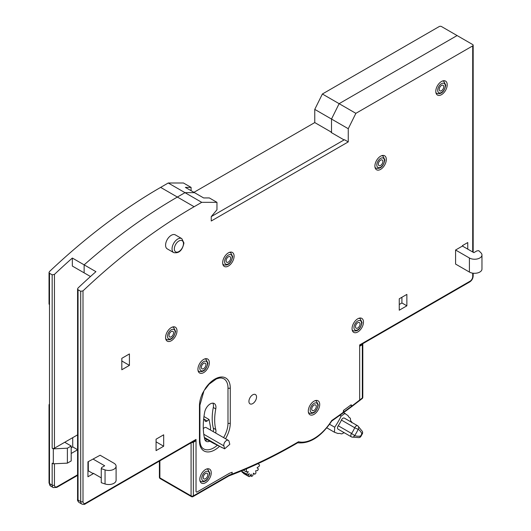 <?xml version="1.0" encoding="UTF-8"?>
<svg xmlns="http://www.w3.org/2000/svg" width="531" height="531" viewBox="0 0 531 531"><rect width="100%" height="100%" fill="white"/><g stroke="black" fill="none" stroke-linecap="round" stroke-linejoin="round"><path stroke-width="0.8" d="M250.161 475.637L251.455 476.387L251.15 474.163L249.504 476.619A9.146 5.283 -60 0 1 248.481 476.334L249.251 473.632L247.174 475.185A9.146 5.283 -60 0 1 246.669 474.123L248.316 471.667L246.364 471.906L246.437 468.84M242.123 470.665L241.718 471.269A9.146 5.283 120 0 0 242.229 472.331L247.174 475.185M243.629 473.134L243.53 473.473L248.481 476.334M259.135 463.132L258.212 463.822L259.573 465.023L259.247 466.158L257.077 467.778L258.378 468.926A9.146 5.283 -60 0 1 257.615 470.552L255.67 470.785L255.975 473.008A9.146 5.283 -60 0 1 254.8 474.269L253.499 473.121L252.723 475.822A9.146 5.283 -60 0 1 251.455 476.387M246.364 471.906L243.337 470.161M241.718 471.269L246.669 474.123M253.4 473.46L254.8 474.269M50.618 486.044L53.279 487.584A5.383 3.106 -60 0 1 52.164 485.115L52.164 463.145L53.306 463.802L67.391 463.145L67.391 448.204L53.306 448.861L52.164 448.204L52.164 274.819L54.447 274.394A516.69 298.309 -60 0 1 72.335 258.046L72.335 266.051L84.137 272.861L84.137 264.856A516.69 298.309 -60 0 1 177.374 197.054L184.987 192.66L168.241 182.996L160.634 187.39A516.69 298.309 120 0 0 49.502 271.533L49.031 272.496L49.502 273.279L49.502 483.582A5.383 3.106 120 0 0 50.618 486.044L49.031 482.918A1.613 0.929 -0 0 0 49.502 483.582L52.164 485.115A1.613 0.929 -0 0 0 54.447 485.115A3.77 2.177 -60 0 0 57.116 486.655L77.572 474.84M191.08 190.682L191.08 187.39L185.372 187.39L203.638 197.937L209.347 197.937L216.96 202.331L201.734 202.331L184.987 192.66L194.505 192.66L184.987 192.66L177.374 197.054A516.69 298.309 -60 0 0 84.137 264.856L72.335 258.046M331.51 132.239L331.132 132.458L344.068 139.925L211.245 216.615L211.245 221.009L348.256 141.903L348.256 128.721L355.87 113.342L472.703 45.885A1.613 0.929 0 0 0 473.174 45.228A1.613 0.929 0 0 0 472.703 44.564L457.098 35.557L339.123 103.671L457.098 35.557L441.5 26.55A1.613 0.929 180 0 0 439.217 26.55L322.377 94.007L314.764 109.386L331.51 119.057L331.51 132.239L314.764 122.568L314.764 109.386M331.51 132.677L331.51 119.057L339.123 103.671L355.87 113.342M343.391 412.693L343.69 410.284A534.452 308.564 120 0 0 350.931 404.934L351.748 406.102L351.217 406.315M472.703 273.153L472.703 276.598A3.77 2.177 120 0 1 470.041 281.211L359.673 344.931L359.673 400.042L359.673 346.252L362.334 344.712A1.613 0.929 180 0 0 362.812 344.055L362.812 397.301A1.613 0.929 0 0 1 362.334 397.958A536.602 309.812 -60 0 1 359.673 400.042L359.593 400.493M71.194 447.766L72.72 446.883L72.72 437.657M52.164 448.204A1.613 0.929 0 0 0 54.447 448.204L64.729 442.27L71.194 446.007L71.194 460.948L67.391 463.145M77.572 449.691L72.72 446.883M77.572 449.797L71.194 453.474M64.729 442.27L77.572 434.856M67.391 448.204L71.194 446.007M53.306 463.802L53.306 448.861M52.164 274.819L49.502 273.279M314.764 122.568L193.934 192.335M191.08 187.39L183.467 182.996L168.241 182.996M78.044 289.76L80.712 291.293L80.712 501.596L78.044 500.056L78.044 289.76L77.572 288.97L78.044 288.014A516.69 298.309 -60 0 1 95.932 271.666L84.137 264.856L84.137 272.861L90.489 276.525M88.319 461.605L88.319 470.838L87.94 471.057M231.815 474.794L232.18 472.238A534.452 308.564 120 0 1 229.538 473.24L197.167 491.932L229.538 473.24A534.452 308.564 120 0 0 232.18 472.238L231.755 474.814M348.256 141.903L344.453 139.706L211.245 216.615L216.96 209.798L216.96 202.331M191.651 442.482A1.613 0.929 180 0 0 193.364 442.27L196.025 440.73L196.025 491.268L196.025 439.416L85.657 503.136A3.77 2.177 120 0 1 82.995 501.596L82.995 290.875A516.69 298.309 120 0 1 194.12 206.725L201.734 202.331M196.025 491.268A1.613 0.929 120 0 0 196.357 492.011A1.613 0.929 120 0 0 197.167 491.932A1.613 0.929 120 0 1 196.357 492.011A1.613 0.929 120 0 1 196.025 491.268M359.394 400.759L359.673 400.042A536.602 309.812 120 0 1 351.947 405.95L351.422 406.162L351.947 405.95L351.13 404.788A534.452 308.564 120 0 1 343.497 410.423L343.205 412.912M93.27 459.189L104.687 465.78L101.64 467.539L101.262 468.634L105.052 469.902A7.361 4.248 0 0 0 116.097 466.218A7.361 4.248 0 0 0 113.939 463.211L100.12 455.233L87.94 461.824L87.94 476.765L93.27 473.692L93.27 473.254L101.262 477.867M455.578 250.015L455.578 264.073L469.404 272.058A7.361 4.248 180 0 0 477.422 272.974A7.361 4.248 180 0 0 481.969 269.051L481.969 254.986A7.361 4.248 0 0 0 480.986 252.862L478.796 250.672L476.891 250.891L473.844 252.65L462.428 246.059L455.578 250.015L469.404 257.993A7.361 4.248 0 0 0 477.422 258.916A7.361 4.248 0 0 0 481.969 254.986M467.758 249.132L467.758 242.541L462.428 245.621L462.428 246.059M121.811 358.332L121.811 369.762L129.425 365.368L129.425 353.938L121.811 358.332M406.865 305.823L406.865 294.4L399.252 298.794L399.252 310.217L406.865 305.823L401.914 302.969L401.914 297.254M163.674 434.803L156.068 439.197L156.068 450.62L163.674 446.226L163.674 434.803M222.668 262.752A8.071 4.66 -60 0 1 226.193 254.628A8.071 4.66 -60 0 1 232.412 252.464A8.071 4.66 -60 0 1 234.085 256.161A8.071 4.66 -60 0 1 230.56 264.285A8.071 4.66 -60 0 1 224.334 266.449A8.071 4.66 -60 0 1 222.668 262.752M435.785 91.372A8.071 4.66 -60 0 1 439.31 83.248A8.071 4.66 -60 0 1 445.536 81.084A8.071 4.66 -60 0 1 447.208 84.774A8.071 4.66 -60 0 1 443.684 92.905A8.071 4.66 -60 0 1 437.458 95.062A8.071 4.66 -60 0 1 435.785 91.372M352.06 328.676A8.071 4.66 -60 0 1 355.584 320.551A8.071 4.66 -60 0 1 361.803 318.388A8.071 4.66 -60 0 1 363.476 322.085A8.071 4.66 -60 0 1 359.952 330.209A8.071 4.66 -60 0 1 353.732 332.366A8.071 4.66 -60 0 1 352.06 328.676M197.93 369.324A8.071 4.66 -60 0 1 201.455 361.199A8.071 4.66 -60 0 1 207.674 359.036A8.071 4.66 -60 0 1 209.347 362.733A8.071 4.66 -60 0 1 205.822 370.857A8.071 4.66 -60 0 1 199.603 373.014A8.071 4.66 -60 0 1 197.93 369.324M165.579 337.464A8.071 4.66 -60 0 1 169.104 329.339A8.071 4.66 -60 0 1 175.323 327.176A8.071 4.66 -60 0 1 176.996 330.866A8.071 4.66 -60 0 1 173.471 338.997A8.071 4.66 -60 0 1 167.252 341.154A8.071 4.66 -60 0 1 165.579 337.464M374.899 166.077A8.071 4.66 -60 0 1 378.417 157.953A8.071 4.66 -60 0 1 384.643 155.789A8.071 4.66 -60 0 1 386.316 159.486A8.071 4.66 -60 0 1 382.791 167.61A8.071 4.66 -60 0 1 376.565 169.774A8.071 4.66 -60 0 1 374.899 166.077M225.536 438.732A21.798 12.585 -60 0 0 230.275 423.154L230.275 388.002A21.798 12.585 -60 0 0 230.242 386.847A21.798 12.585 -60 0 0 221.387 377.003A21.798 12.585 -60 0 0 205.762 387.783L202.563 393.279A21.798 12.585 -60 0 0 199.45 405.797L199.45 440.949A21.798 12.585 -60 0 0 199.483 442.104A21.798 12.585 -60 0 0 219.429 446.418M248.926 401.403A5.383 3.106 -60 0 1 251.276 395.987A5.383 3.106 -60 0 1 255.424 394.546A5.383 3.106 -60 0 1 256.539 397.009A5.383 3.106 -60 0 1 254.19 402.425A5.383 3.106 -60 0 1 250.041 403.865A5.383 3.106 -60 0 1 248.926 401.403A5.383 3.106 -60 0 1 251.276 395.987A5.383 3.106 -60 0 1 255.424 394.546A5.383 3.106 -60 0 1 256.539 397.009A5.383 3.106 -60 0 1 254.19 402.425A5.383 3.106 -60 0 1 250.041 403.865A5.383 3.106 -60 0 1 248.926 401.403M199.829 479.407A8.071 4.66 -60 0 1 203.353 471.282A8.071 4.66 -60 0 1 209.579 469.119A8.071 4.66 -60 0 1 211.245 472.816A8.071 4.66 -60 0 1 207.727 480.94A8.071 4.66 -60 0 1 201.501 483.104A8.071 4.66 -60 0 1 199.829 479.407M165.579 245.176A8.071 4.66 -60 0 1 169.104 237.052A8.071 4.66 -60 0 1 175.323 234.888L181.794 238.625A8.071 4.66 120 0 0 175.88 240.47A8.071 4.66 120 0 0 172.084 248.123A8.071 4.66 120 0 0 172.051 248.913A8.071 4.66 120 0 0 173.723 252.61L167.252 248.873A8.071 4.66 -60 0 1 165.579 245.176M308.292 411.074A8.071 4.66 -60 0 1 311.816 402.949A8.071 4.66 -60 0 1 318.042 400.786A8.071 4.66 -60 0 1 319.715 404.476A8.071 4.66 -60 0 1 316.191 412.6A8.071 4.66 -60 0 1 309.965 414.764A8.071 4.66 -60 0 1 308.292 411.074M348.256 128.721L331.51 119.057L339.123 103.671L322.377 94.007M213.23 431.63A8.071 4.66 120 0 0 213.469 429.606A8.071 4.66 120 0 0 213.296 428.112A52.204 30.141 -60 0 1 212.201 418.428A52.204 30.141 -60 0 1 213.296 407.483A8.071 4.66 120 0 0 213.469 405.79A8.071 4.66 120 0 0 212.838 403.148M205.152 440.272A8.071 4.66 120 0 0 207.289 439.741M82.995 290.875L80.712 291.293M196.025 439.416A1.613 0.929 60 0 1 195.693 440.153L85.325 503.873A1.613 0.929 -120 0 0 85.657 503.136M156.068 441.832L163.674 446.226M209.765 441.168A8.071 4.66 -60 0 1 206.194 441.321A8.071 4.66 -60 0 1 204.694 439.124A68.353 39.467 -60 0 1 203.254 426.453A68.353 39.467 -60 0 1 204.694 412.122A8.071 4.66 -60 0 1 208.703 405.047A8.071 4.66 -60 0 1 214.265 403.527A8.071 4.66 -60 0 1 215.938 407.224A8.071 4.66 -60 0 1 215.772 408.916A52.204 30.141 120 0 0 214.67 419.862A52.204 30.141 120 0 0 215.772 429.539A8.071 4.66 -60 0 1 215.938 431.033A8.071 4.66 -60 0 1 215.699 433.057M223.584 437.61A20.185 11.655 120 0 0 227.991 423.154L227.991 388.002A20.185 11.655 120 0 0 227.965 386.933A20.185 11.655 120 0 0 223.816 378.762L221.54 378.012L219.502 378.026L216.416 378.895L209.161 384.139L204.847 389.714M199.45 440.956A1.613 0.929 180 0 0 199.921 440.292C200.087 444.779 201.322 447.64 203.632 448.874A20.185 11.655 120 0 0 217.245 445.33M343.238 412.892L331.729 421.05L331.702 420.545A536.602 309.812 120 0 0 343.497 412.195M159.4 461.107L159.4 477.21A1.613 0.929 0 0 0 159.871 477.867L191.08 495.888A1.613 0.929 0 0 0 192.222 496.16A1.613 0.929 0 0 0 193.364 495.888L229.405 475.072L228.907 475.902L231.722 474.833C253.652 466.41 275.722 455.671 297.931 442.628L298.515 441.746A37.674 21.751 120 0 0 315.46 437.65A37.674 21.751 120 0 0 331.702 420.545M399.252 304.502L401.914 302.969M462.806 245.395L462.806 246.278M88.319 470.838L93.27 473.692M116.097 466.218L116.097 480.283A7.361 4.248 180 0 1 105.052 483.967L101.262 482.699L101.262 468.634M121.811 360.974L129.425 365.368M196.025 440.73L195.355 440.345M207.82 474.794A3.232 1.865 120 0 0 207.156 473.313A3.232 1.865 120 0 0 204.667 474.176A3.232 1.865 120 0 0 203.254 477.429A3.232 1.865 120 0 0 203.924 478.909A3.232 1.865 120 0 0 206.413 478.039A3.232 1.865 120 0 0 207.82 474.794M201.355 367.346A3.232 1.865 120 0 0 202.019 368.819A3.232 1.865 120 0 0 204.508 367.956A3.232 1.865 120 0 0 205.922 364.711A3.232 1.865 120 0 0 205.251 363.231A3.232 1.865 120 0 0 202.762 364.093A3.232 1.865 120 0 0 201.355 367.346M169.004 335.486A3.232 1.865 120 0 0 169.674 336.959A3.232 1.865 120 0 0 172.163 336.096A3.232 1.865 120 0 0 173.571 332.844A3.232 1.865 120 0 0 172.9 331.371A3.232 1.865 120 0 0 170.411 332.233A3.232 1.865 120 0 0 169.004 335.486M343.457 412.733L342.966 412.421L343.457 412.733L351.867 406.514M341.048 433.847A10.766 6.213 120 0 0 338.055 433.535L334.444 432.241L334.703 427.229A50.591 29.212 120 0 0 341.121 416.131L344.924 413.437L345.489 413.749L343.577 412.647M344.453 432.845A5.383 3.106 120 0 0 342.117 433.794A28.78 16.614 -60 0 1 341.048 433.84M343.564 412.653L348.037 415.627A10.766 6.213 120 0 0 349.79 417.778A10.766 6.213 120 0 0 349.956 417.864A28.78 16.614 -60 0 1 350.5 418.753A5.383 3.106 120 0 0 351.588 421.74A5.383 3.106 120 0 0 351.661 421.78L351.827 422.769M357.569 425.736L344.4 418.136A2.688 1.553 120 0 0 344.327 418.089A2.688 1.553 120 0 0 344.294 418.07A2.688 1.553 120 0 0 341.42 420.067A21.525 12.432 -60 0 1 338.24 425.762A2.688 1.553 120 0 0 338.061 429.154A2.688 1.553 120 0 0 338.101 429.174A2.688 1.553 120 0 0 338.214 429.227M339.8 415.368L341.121 416.131M334.703 427.229L329.572 424.269M334.444 432.241L326.817 427.84M338.061 429.154L351.383 436.847A2.688 2.688 0 0 0 351.834 437.053A2.688 2.184 -70.6 0 1 351.535 436.92A2.688 1.553 -60 0 1 351.422 436.867A2.688 1.553 -60 0 1 351.383 436.847A2.688 1.553 -60 0 1 351.25 433.993A2.688 1.553 -60 0 1 351.562 433.455L354.635 435.612A24.22 13.985 120 0 0 358.206 429.207A29.603 17.092 -60 0 1 361.85 433.714A2.688 2.038 -25.2 0 0 362.394 431.491A2.688 2.688 0 0 1 362.414 433.688A2.688 0.425 -156.5 0 1 361.85 433.714A8.071 4.66 -60 0 1 360.542 436.064A29.603 17.092 -60 0 1 354.635 435.612A2.688 2.184 -70.6 0 1 354.562 435.745A2.688 2.184 -70.6 0 1 351.834 437.053L359.049 437.624A2.688 1.991 -98.7 0 0 360.476 436.283A2.688 1.991 -98.7 0 0 360.542 436.064L360.854 436.495L362.414 433.688M226.093 260.774A3.232 1.865 120 0 0 226.757 262.254A3.232 1.865 120 0 0 229.246 261.391A3.232 1.865 120 0 0 230.66 258.139A3.232 1.865 120 0 0 229.989 256.659A3.232 1.865 120 0 0 227.5 257.528A3.232 1.865 120 0 0 226.093 260.774M378.324 164.099A3.232 1.865 120 0 0 378.988 165.579A3.232 1.865 120 0 0 381.477 164.71A3.232 1.865 120 0 0 382.891 161.464A3.232 1.865 120 0 0 382.22 159.984A3.232 1.865 120 0 0 379.731 160.847A3.232 1.865 120 0 0 378.324 164.099M439.217 89.394A3.232 1.865 120 0 0 439.88 90.867A3.232 1.865 120 0 0 442.369 90.004A3.232 1.865 120 0 0 443.783 86.752A3.232 1.865 120 0 0 443.113 85.279A3.232 1.865 120 0 0 440.624 86.141A3.232 1.865 120 0 0 439.217 89.394M355.485 326.698A3.232 1.865 120 0 0 356.155 328.171A3.232 1.865 120 0 0 358.644 327.308A3.232 1.865 120 0 0 360.051 324.056A3.232 1.865 120 0 0 359.387 322.582A3.232 1.865 120 0 0 356.898 323.445A3.232 1.865 120 0 0 355.485 326.698M316.29 406.454A3.232 1.865 120 0 0 315.62 404.98A3.232 1.865 120 0 0 313.131 405.843A3.232 1.865 120 0 0 311.724 409.096A3.232 1.865 120 0 0 312.387 410.569A3.232 1.865 120 0 0 314.876 409.706A3.232 1.865 120 0 0 316.29 406.454M210.376 429.977A8.071 4.66 120 0 0 210.615 427.959A8.071 4.66 120 0 0 210.588 427.415L210.183 425.318A52.204 30.141 -60 0 1 209.991 424.355L209.035 419.463L203.964 416.536M204.103 416.616A52.204 30.141 -60 0 1 204.077 416.085L204.03 416.058M203.599 419.649A2.688 1.553 120 0 1 204.408 419.736A2.688 1.553 120 0 1 204.926 420.552A2.688 1.553 -60 0 0 205.444 421.375A2.688 1.553 -60 0 0 207.17 420.977L209.035 419.463M203.293 428.676A3.77 2.177 -60 0 1 206.26 427.608L228.33 440.352A3.77 2.177 120 0 0 225.19 441.633A3.77 2.177 120 0 0 223.836 445.728A3.77 2.177 120 0 0 223.87 445.867L224.633 448.834L229.79 444.321L229.027 441.354A3.77 2.177 120 0 0 228.33 440.352M204.455 438.102L212.851 442.954L224.633 448.834M160.634 187.39L194.12 206.725M351.748 406.102A536.602 309.812 -60 0 1 343.69 412.063M352.066 406.361L362.195 398.569A1.613 0.75 -128.2 0 0 362.334 397.958L362.334 344.712M49.502 405.797A1.613 0.929 180 0 1 49.031 405.14L49.031 482.918M159.871 460.835L159.871 477.867A1.613 0.929 120 0 0 160.203 478.604L191.412 496.624A1.613 0.929 -60 0 1 191.08 495.888L191.08 442.814M87.94 468.86L88.319 468.641M57.116 486.655A1.613 0.929 60 0 1 56.777 487.392L77.572 475.391M54.447 463.749L54.447 485.115M54.447 274.394L54.447 448.204M49.031 272.496L49.031 303.626A1.613 0.929 0 0 0 49.502 304.283M472.703 45.885L472.703 251.993M229.405 475.072A536.602 309.812 -60 0 0 232.18 474.024A536.602 309.812 120 0 0 298.515 441.746M470.041 281.211A1.613 0.929 60 0 1 469.703 281.954C471.847 280.514 473.002 278.51 473.174 275.941A1.613 0.929 180 0 1 472.703 276.598M77.572 499.399C77.28 500.229 77.805 501.271 79.159 502.525A5.383 3.106 -60 0 1 78.044 500.056A1.613 0.929 180 0 1 77.572 499.399L77.572 288.97M82.995 501.596A1.613 0.929 180 0 1 80.712 501.596A5.383 3.106 120 0 0 81.827 504.058L79.159 502.525M215.772 408.916L213.296 407.483M215.772 429.539L213.296 428.112M199.45 405.797A1.613 0.929 -0 0 0 199.921 405.14L203.785 391.533M227.991 388.002A1.613 0.929 0 0 0 230.275 388.002M230.275 423.154A1.613 0.929 180 0 1 227.991 423.154M469.404 257.993L469.404 272.058M105.052 469.902L105.052 483.967M193.364 442.27L193.364 495.888A1.613 0.929 60 0 1 193.025 496.624L229.02 475.842M206.479 469.065A6.996 4.042 -60 0 1 207.893 469.391L209.818 473.254C208.358 479.765 205.384 482.52 200.897 481.511A6.996 4.042 -60 0 1 199.908 480.442M209.347 473.911A5.383 3.106 -60 0 1 209.307 474.528A5.383 3.106 -60 0 1 205.285 480.641A5.383 3.106 -60 0 1 201.734 478.305A5.383 3.106 -60 0 1 201.767 477.694A5.383 3.106 -60 0 1 205.796 471.574A5.383 3.106 -60 0 1 209.347 473.911M204.574 358.983A6.996 4.042 -60 0 1 205.995 359.308L207.913 363.171C206.453 369.682 203.479 372.437 198.999 371.428A6.996 4.042 -60 0 1 198.003 370.359M207.442 363.828A5.383 3.106 -60 0 1 207.402 364.498A5.383 3.106 -60 0 1 203.353 370.572A5.383 3.106 -60 0 1 199.829 368.222A5.383 3.106 -60 0 1 199.875 367.552A5.383 3.106 -60 0 1 203.917 361.478A5.383 3.106 -60 0 1 207.442 363.828M172.223 327.123A6.996 4.042 -60 0 1 173.644 327.448L175.569 331.311C174.102 337.822 171.128 340.577 166.648 339.568A6.996 4.042 -60 0 1 165.659 338.499M175.091 331.968A5.383 3.106 -60 0 1 175.051 332.638A5.383 3.106 -60 0 1 171.009 338.712A5.383 3.106 -60 0 1 167.484 336.362A5.383 3.106 -60 0 1 167.524 335.692A5.383 3.106 -60 0 1 171.566 329.618A5.383 3.106 -60 0 1 175.091 331.968M183.434 244.267A6.458 3.73 120 0 0 183.467 243.636A6.458 3.73 120 0 0 179.166 240.855A6.458 3.73 120 0 0 174.36 248.282A6.458 3.73 120 0 0 174.334 248.913A6.458 3.73 120 0 0 178.635 251.694A6.458 3.73 120 0 0 183.434 244.267M341.42 420.067L354.741 427.754A2.688 1.553 -60 0 1 357.609 425.756A2.688 1.553 -60 0 1 357.648 425.776A2.688 1.553 -60 0 1 357.721 425.822A2.688 2.197 125.5 0 1 357.861 425.915A2.688 2.197 125.5 0 1 358.206 429.207L358.113 429.187A2.688 0.392 -155.9 0 1 354.741 427.754A21.525 12.432 120 0 1 351.562 433.455L338.24 425.762M229.312 252.417A6.996 4.042 -60 0 1 230.733 252.743L232.651 256.599C231.191 263.117 228.217 265.865 223.737 264.856A6.996 4.042 -60 0 1 222.741 263.794M232.18 257.263A5.383 3.106 -60 0 1 232.14 257.933A5.383 3.106 -60 0 1 228.091 264.007A5.383 3.106 -60 0 1 224.567 261.657A5.383 3.106 -60 0 1 224.613 260.98A5.383 3.106 -60 0 1 228.655 254.913A5.383 3.106 -60 0 1 232.18 257.263M381.543 155.736A6.996 4.042 -60 0 1 382.964 156.061L384.882 159.924C383.422 166.435 380.448 169.19 375.961 168.181A6.996 4.042 -60 0 1 374.972 167.112M384.411 160.581A5.383 3.106 -60 0 1 384.371 161.258A5.383 3.106 -60 0 1 380.322 167.325A5.383 3.106 -60 0 1 376.798 164.975A5.383 3.106 -60 0 1 376.837 164.305A5.383 3.106 -60 0 1 380.886 158.238A5.383 3.106 -60 0 1 384.411 160.581M442.436 81.031A6.996 4.042 -60 0 1 443.856 81.356L445.774 85.219C444.314 91.73 441.341 94.478 436.854 93.476A6.996 4.042 -60 0 1 435.865 92.407M445.303 85.876A5.383 3.106 -60 0 1 445.263 86.546A5.383 3.106 -60 0 1 441.215 92.62A5.383 3.106 -60 0 1 437.69 90.27A5.383 3.106 -60 0 1 437.73 89.6A5.383 3.106 -60 0 1 441.779 83.526A5.383 3.106 -60 0 1 445.303 85.876M358.71 318.334A6.996 4.042 -60 0 1 360.124 318.66L362.049 322.523C360.589 329.034 357.615 331.789 353.128 330.78A6.996 4.042 -60 0 1 352.139 329.711M361.578 323.18A5.383 3.106 -60 0 1 361.531 323.85A5.383 3.106 -60 0 1 357.489 329.924A5.383 3.106 -60 0 1 353.965 327.574A5.383 3.106 -60 0 1 354.004 326.904A5.383 3.106 -60 0 1 358.053 320.83A5.383 3.106 -60 0 1 361.578 323.18M314.943 400.732A6.996 4.042 -60 0 1 316.363 401.058L318.281 404.921C316.821 411.432 313.848 414.18 309.361 413.178A6.996 4.042 -60 0 1 308.372 412.109M317.81 405.578A5.383 3.106 -60 0 1 317.777 406.195A5.383 3.106 -60 0 1 313.748 412.308A5.383 3.106 -60 0 1 310.197 409.972A5.383 3.106 -60 0 1 310.23 409.355A5.383 3.106 -60 0 1 314.259 403.241A5.383 3.106 -60 0 1 317.81 405.578M207.17 420.977L203.665 418.952M221.965 447.613L204.309 437.418M203.771 434.265L223.87 445.867M362.195 398.569A1.613 1.613 0 0 0 362.812 397.301M49.502 403.991A1.613 1.613 0 0 0 49.031 405.14M159.4 477.21A1.613 1.613 0 0 0 160.203 478.604M87.94 469.404L88.319 469.185M53.279 487.584L56.777 487.392M473.174 275.941L473.174 273.219M473.174 252.265L473.174 45.228M85.325 503.873C84.754 504.543 83.586 504.609 81.827 504.058M199.921 440.292L199.921 405.14M297.307 442.728C309.507 444.195 320.989 436.953 331.769 421.003M359.673 345.482L469.703 281.954M191.412 496.624A1.613 1.613 0 0 0 193.025 496.624M207.024 468.886L207.893 469.391M200.028 481.006L200.897 481.511M205.119 358.803L205.995 359.308M198.123 370.923L198.999 371.428M172.774 326.943L173.644 327.448M165.778 339.063L166.648 339.568M181.794 238.625L183.938 242.979C182.412 250.386 179.007 253.592 173.723 252.61M49.031 303.626A1.613 1.613 0 0 0 49.502 304.767M362.381 431.464L357.861 425.915A2.688 2.688 0 0 0 357.648 425.776L344.327 418.089M359.049 437.624A2.688 2.688 0 0 0 360.854 436.495M229.857 252.238L230.733 252.743M222.861 264.358L223.737 264.856M382.088 155.556L382.964 156.061M375.092 167.677L375.961 168.181M442.98 80.851L443.856 81.356M435.984 92.971L436.854 93.476M359.255 318.155L360.124 318.66M352.259 330.275L353.128 330.78M315.487 400.553L316.363 401.058M308.491 412.673L309.361 413.178M204.408 419.736L203.632 419.291"/></g></svg>

